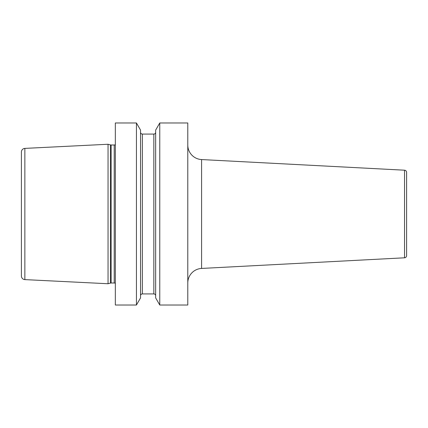 <?xml version="1.0" encoding="UTF-8"?>
<svg xmlns="http://www.w3.org/2000/svg" width="428" height="428" viewBox="0 0 428 428"><rect width="100%" height="100%" fill="white"/><g stroke="black" fill="none" stroke-linecap="round" stroke-linejoin="round"><path stroke-width="0.64" d="M108.054 144.257L24.861 148.393A3.643 3.643 0 0 0 21.4 152.031L21.4 275.969A3.643 3.643 0 0 0 24.861 279.607L108.054 283.743L108.054 144.257L110.397 144.889A2.91 2.91 0 0 0 111.152 144.99L114.212 144.99A2.91 2.91 0 0 0 115.335 144.76M115.335 283.24A2.91 2.91 0 0 0 114.212 283.01L111.152 283.01A2.91 2.91 0 0 0 110.397 283.111L108.054 283.743M115.335 122.98L115.335 305.02L136.436 305.02L140.544 297.899L140.544 130.101L136.436 122.98L115.335 122.98M187.785 305.02L159.767 305.02L159.767 122.98L187.785 122.98L187.785 305.02M136.436 122.98L136.436 305.02M159.767 122.98L155.658 130.101L155.658 297.899L159.767 305.02M140.544 132.263A1.819 1.819 0 0 0 142.369 134.082L153.834 134.082A1.819 1.819 0 0 0 155.658 132.263M140.544 295.737A1.819 1.819 0 0 1 142.369 293.918L153.834 293.918A1.819 1.819 0 0 1 155.658 295.737M187.785 282.978A14.563 14.563 0 0 1 201.588 268.436L404.53 257.8A2.183 2.183 0 0 0 406.6 255.618L406.6 172.382L406.6 255.618M187.785 145.022A14.563 14.563 0 0 0 201.588 159.564L201.588 268.436M404.53 257.8L404.53 170.2L201.588 159.564M404.53 170.2A2.183 2.183 0 0 1 406.6 172.382M406.6 235.844L406.6 192.156M24.861 148.393L24.861 279.607M110.397 283.111L110.397 144.889M111.152 283.01L111.152 144.99M114.212 283.01L114.212 144.99M153.834 134.082L153.834 293.918M142.369 134.082L142.369 293.918"/></g></svg>
